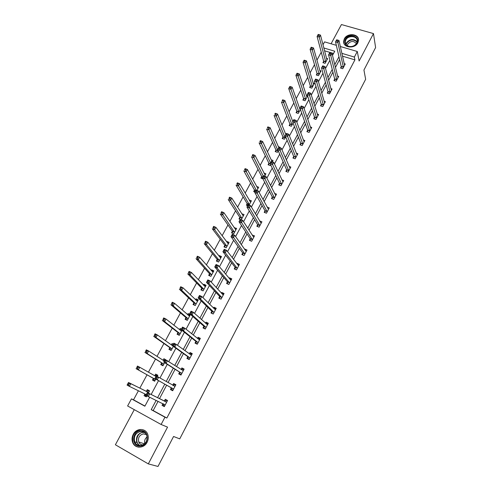 <?xml version="1.0" encoding="UTF-8"?>
<svg xmlns="http://www.w3.org/2000/svg" width="491" height="491" viewBox="0 0 491 491"><rect width="100%" height="100%" fill="white"/><g stroke="black" fill="none" stroke-linecap="round" stroke-linejoin="round"><path stroke-width="0.74" d="M344.326 38.863L343.626 41.275C342.828 47.879 354.852 49.198 357.853 42.778L358.528 40.489C359.406 33.787 347.333 32.455 344.326 38.863M133.239 434.363C131.87 437.076 131.68 439.776 132.662 442.471C134.853 448.78 144.029 448.664 147.116 442.244C148.411 439.66 148.632 437.07 147.785 434.486C145.753 427.907 136.4 427.864 133.239 434.363M322.986 44.785L324.563 41.864L336.335 45.325M134.276 409.654L115.391 444.766L148.313 463.891L157.998 466.45L173.569 436.481L179.749 438.874L365.642 79.296L363.935 70.047L375.609 47.566L373.473 33.584L341.435 24.55L331.087 43.785M158.077 401.331L153.174 410.556L166.842 418.031L164.951 417.197L161.116 424.488L127.611 405.971L131.453 398.87L144.87 406.21L149.669 397.244M138.401 390.775L133.527 399.809L131.453 398.87M321.249 52.181L316.928 60.19M314.498 64.683L310.073 72.883M307.679 77.314L303.15 85.704M300.793 90.068L296.153 98.654M293.839 102.95L289.089 111.739M286.812 115.956L281.951 124.953M279.71 129.102L274.745 138.309M272.542 142.378L267.46 151.793M265.3 155.788L260.101 165.424M257.984 169.34L252.662 179.19M250.588 183.026L245.15 193.104M243.119 196.86L237.558 207.165M235.576 210.835L229.886 221.373M227.947 224.958L222.128 235.735M220.238 239.234L214.291 250.25M212.45 253.651L206.367 264.919M204.581 268.233L198.364 279.741M196.627 282.963L190.269 294.735M188.581 297.853L182.087 309.882M180.455 312.908L173.814 325.202M172.237 328.123L165.449 340.686M163.926 343.51L156.997 356.349M155.53 359.062L148.442 372.184M147.036 374.786L139.837 388.123M133.527 399.809L144.955 406.057M333.542 53.482L324.526 50.788M144.943 394.028L144.066 395.654L146.293 396.863L146.858 395.801M148.319 393.082L149.528 390.83L147.3 389.633L146.428 391.253M153.315 378.444L152.449 380.052L154.671 381.231L155.8 379.12M157.243 376.437L157.875 375.259L155.647 374.093L154.788 375.701M161.594 363.021L160.741 364.617L162.963 365.764L164.62 362.671M166.075 359.958L163.908 358.718L163.092 360.234M169.788 347.769L168.941 349.34L171.169 350.464L173.341 346.413M173.341 344.148L172.077 343.516L171.341 344.878M177.895 332.677L177.061 334.236L179.283 335.335L181.958 330.333M181.418 329.087L180.154 328.467L179.503 329.682M185.917 317.745L185.089 319.285L187.31 320.359L190.373 314.645L188.151 313.577L187.574 314.651M193.853 302.972L193.031 304.5L195.252 305.543L198.284 299.884L196.062 298.847L195.565 299.78M201.703 288.352L200.893 289.862L203.108 290.887L206.11 285.289L203.894 284.277L203.464 285.068M209.473 273.886L208.669 275.383L210.885 276.378L213.855 270.842L211.639 269.854L211.283 270.51M217.163 259.573L216.365 261.052L218.581 262.022L221.521 256.541L219.305 255.578L219.023 256.106M224.774 245.402L223.988 246.869L226.198 247.82L229.107 242.394L226.897 241.449L226.682 241.848M232.304 231.384L231.525 232.832L233.741 233.759L236.619 228.389L234.256 227.744M241.241 219.772L244.045 214.53L241.756 213.781M240.246 219.452L238.988 218.937L239.761 217.501M249.133 205.042L251.404 200.807L249.183 199.96M247.63 205.686L246.378 205.183L247.139 203.765M256.946 190.471L258.683 187.231L256.603 186.42M254.939 192.061L253.687 191.57L254.442 190.17M264.674 176.06L265.895 173.783L263.955 173.053M262.937 178.865L260.924 178.098L261.672 176.705M268.829 163.38L268.092 164.755L270.289 165.577L270.682 164.853M272.315 161.809L273.027 160.477L271.222 159.808M275.917 150.191L275.187 151.553L277.384 152.351L278.231 150.768M279.876 147.705L280.091 147.3L278.397 146.686M282.933 137.124L282.208 138.474L284.406 139.254L285.701 136.836M286.143 133.92L285.486 133.693M289.88 124.192L289.162 125.53L291.353 126.291L293.096 123.045M293.066 121.013L292.501 120.817M296.76 111.389L296.048 112.709L298.24 113.452L300.412 109.401M300.013 108.259L299.436 108.069M303.567 98.703L302.867 100.017L305.058 100.741L307.648 95.905M307.636 95.874L306.298 95.438M310.312 86.146L309.618 87.447L311.803 88.147L314.381 83.341L313.086 82.93M316.996 73.711L316.302 75L318.487 75.682L321.04 70.919L319.807 70.538M323.612 61.4L322.925 62.67L325.11 63.339L327.638 58.619L326.454 58.263M166.842 418.031L354.925 59.877L342.485 56.158M339.625 59.571L335.439 67.457M332.929 72.177L328.632 80.266M326.159 84.918L321.758 93.204M319.328 97.783L314.811 106.277M312.423 110.776L307.802 119.479M305.451 123.898L300.713 132.822M298.405 137.161L293.55 146.3M291.292 150.553L286.321 159.913M284.105 164.086L279.011 173.673M276.838 177.76L271.627 187.58M269.504 191.576L264.158 201.629M262.084 205.533L256.621 215.825M254.596 219.637L248.998 230.175M247.022 233.894L241.29 244.678M239.369 248.299L233.507 259.334M231.635 262.857L225.633 274.156M223.816 277.575L217.679 289.131M215.917 292.446L209.632 304.273M207.926 307.483L201.5 319.586M199.855 322.679L193.276 335.058M191.693 338.047L184.966 350.709M183.438 353.581L176.557 366.532M175.097 369.287L168.057 382.538M166.658 385.171L159.501 398.649M162.92 403.731L162.048 405.382L164.325 406.616L167.554 400.496L165.277 399.275L164.411 400.92M171.285 387.921L170.42 389.553L172.697 390.756L175.895 384.705L173.618 383.514L172.758 385.14M179.559 372.282L178.706 373.897L180.976 375.075L184.137 369.091L181.866 367.925L181.062 369.441M187.746 356.816L186.899 358.412L189.17 359.559L192.294 353.643L190.023 352.501L189.311 353.858M195.841 341.515L195.001 343.099L197.272 344.216L200.365 338.36L198.1 337.249L197.462 338.446M203.851 326.38L203.022 327.939L205.287 329.038L208.35 323.244L206.085 322.157L205.533 323.201M211.774 311.404L210.952 312.951L213.223 314.019L216.249 308.287L213.984 307.225L213.511 308.115M219.612 296.589L218.802 298.117L221.067 299.16L224.062 293.489L221.797 292.452L221.404 293.195M227.37 281.926L226.566 283.442L228.831 284.461L231.795 278.845L229.53 277.838L229.217 278.434M235.042 267.417L234.25 268.915L236.515 269.915L239.442 264.361L237.184 263.372L236.944 263.827M242.64 253.061L241.854 254.547L244.113 255.516L247.016 250.023L244.757 249.06L244.592 249.373M250.152 238.859L249.379 240.326L251.638 241.271L254.51 235.833L252.159 235.072M257.591 224.798L256.824 226.253L259.082 227.18L261.924 221.791L259.647 220.919M264.956 210.885L264.195 212.321L266.447 213.223L269.264 207.896L267.129 207.049M272.241 197.112L271.492 198.536L273.739 199.414L276.525 194.141L274.555 193.38M279.453 183.481L278.71 184.892L280.956 185.745L283.712 180.528L281.877 179.835M286.597 169.99L285.854 171.384L288.1 172.218L290.832 167.05L289.119 166.418M293.661 156.629L292.931 158.01L295.177 158.826L297.877 153.708L296.269 153.131M300.658 143.403L299.933 144.771L302.18 145.569L304.85 140.506L303.334 139.972M307.587 130.311L306.869 131.668L309.109 132.441L311.754 127.427L310.324 126.936M314.443 117.349L313.737 118.693L315.971 119.448L318.591 114.483L317.235 114.029M321.237 104.515L320.531 105.841L322.765 106.578L325.361 101.662L324.072 101.244M327.957 91.811L327.264 93.124L329.492 93.836L332.063 88.975L330.836 88.583M334.617 79.223L333.929 80.524L336.157 81.224L338.698 76.406L337.526 76.044M341.208 66.764L340.527 68.053L342.755 68.734L345.271 63.959L344.154 63.621M340.324 46.498L357.288 51.487L359.117 61.025L373.473 33.584M357.288 51.487L354.361 57.06L341.853 53.335M354.925 59.877L354.361 57.06M148.313 463.891L167.548 427.133L161.116 424.488M332.505 55.422L334.752 51.224L323.802 47.965M151.142 394.488L158.544 380.648M159.992 377.941L167.265 364.34M168.781 361.517L175.888 348.223M177.466 345.271L184.413 332.278M186.052 329.216L192.846 316.517M194.546 313.344L201.181 300.934M202.943 297.644L209.424 285.523M211.247 282.122L217.581 270.277M219.452 266.773L225.645 255.203M227.572 251.595L233.618 240.289M235.606 236.582L241.511 225.541M243.548 221.736L249.318 210.946M251.404 207.049L257.038 196.51M259.174 192.515L264.674 182.235M266.865 178.147L272.235 168.106M274.469 163.926L279.71 154.125M281.994 149.859L287.112 140.291M289.438 135.939L294.434 126.598M296.803 122.167L301.677 113.053M304.095 108.542L308.851 99.648M311.306 95.051L315.946 86.379M318.444 81.709L322.974 73.245M325.508 68.495L329.927 60.246M156.144 400.392L151.21 409.672L164.951 417.197M338.98 56.766L334.764 64.689M332.235 69.434L327.914 77.56M325.429 82.23L320.997 90.565M318.549 95.162L314.007 103.699M311.601 108.216L306.949 116.968M304.586 121.406L299.817 130.373M297.497 134.73L292.605 143.918M290.328 148.196L285.326 157.605M283.092 161.797L277.967 171.433M275.782 175.539L270.529 185.414M268.393 189.428L263.016 199.536M260.924 203.464L255.418 213.812M253.381 217.642L247.746 228.235M245.758 231.973L239.989 242.818M238.049 246.457L232.145 257.56M230.261 261.102L224.215 272.462M222.386 275.899L216.2 287.523M214.426 290.856L208.098 302.751M206.38 305.979L199.905 318.15M198.247 321.267L191.619 333.72M190.023 336.722L183.247 349.463M181.707 352.354L174.771 365.384M173.298 368.158L166.21 381.482M164.798 384.134L157.586 397.692M153.174 410.556L151.21 409.672M164.381 406.499L162.048 405.382M146.349 396.759L144.066 395.654M157.826 375.345L155.647 374.093M175.846 384.797L173.618 383.514M165.105 359.492L163.908 358.718M184.015 369.324L181.866 367.925M173.231 344.344L172.077 343.516M192.098 354.017L190.023 352.501M181.277 329.357L180.154 328.467M200.095 338.876L198.1 337.249M190.054 315.24L188.151 313.577M208.006 323.894L206.085 322.157M197.898 300.609L196.062 298.847M215.831 309.072L213.984 307.225M205.661 286.13L203.894 284.277M223.515 294.33L221.797 292.452M213.284 271.726L211.639 269.854M231.065 279.674L229.53 277.838M220.797 257.425L219.305 255.578M238.571 265.189L237.184 263.372M228.26 243.284L226.897 241.449M246.028 250.87L244.757 249.06M235.662 229.303L234.403 227.468M253.417 236.705L252.251 234.894M243.002 215.463L241.836 213.628M260.746 222.687L259.671 220.876M250.281 201.776L249.195 199.935M162.908 403.676L163.368 405.376L164.62 406.051M167.314 400.944L166.05 400.306L167.302 400.975M148.03 394.034L147.079 393.518L146.496 394.592L147.453 395.108L148.03 394.034L149.73 393.88L148.288 396.575L145.901 395.286L147.343 392.597L166.682 402.141M165.197 404.958L148.288 396.575L147.453 395.108M147.079 393.518L147.343 392.597L164.141 400.957L166.05 400.306M146.496 394.592L145.901 395.286M149.289 391.272L148.122 390.689L146.152 391.284L128.507 382.464L130.839 383.717L129.391 386.368L146.257 394.617M149.27 391.302L148.122 390.689M146.588 396.311L145.44 395.685L144.919 393.966M128.55 384.913L129.391 386.368L127.065 385.11L128.507 382.464L127.617 384.41L128.55 384.913L129.127 383.852L128.194 383.348M148.656 392.45L130.839 383.717L129.127 383.852M127.065 385.11L127.617 384.41M140.641 430.742C149.645 429.68 149.381 445.828 140.303 446.104C131.238 447.062 131.686 431.006 140.641 430.742M140.518 445.595C145.68 444.275 147.76 440.869 146.772 435.394C145.637 432.657 143.654 431.325 140.831 431.38C135.59 432.767 133.54 436.235 134.675 441.783C135.829 444.38 137.775 445.65 140.518 445.595M142.856 444.963C140.905 444.834 139.524 443.833 138.714 441.961C137.83 437.634 139.432 434.934 143.519 433.854L146.478 434.695M140.665 429.619C134.16 431.344 131.613 435.658 133.043 442.551C134.153 445.147 136.032 446.693 138.677 447.184M144.587 433.903L144.274 434.124M144.784 443.594C144.158 440.887 144.943 438.666 147.134 436.929M357.018 42.962C355.907 44.896 354.14 46.105 351.709 46.59L349.862 46.682C345.455 45.804 343.939 43.435 345.326 39.575C348.53 32.915 360.781 36.402 357.018 42.962M345.811 39.98L345.253 41.901C345.333 44.571 346.922 46.123 350.015 46.559L351.722 46.473C353.974 46.025 355.613 44.902 356.638 43.116L357.184 41.281C357.878 35.923 348.223 34.855 345.811 39.98M347.309 45.718L347.751 44.129C350.77 40.808 353.643 40.624 356.356 43.589M358.54 39.918C358.142 33.91 347.205 33.492 344.461 39.323L343.768 41.717L343.939 43.368M171.703 389.608L172.955 390.271L171.703 389.608L171.163 387.681L154.855 378.592L156.279 375.934L175.029 386.337M172.679 385.165L174.354 384.594L175.606 385.251M156.997 377.309L158.667 377.186L157.243 379.85L154.855 378.592L155.469 377.874L156.42 378.377L156.997 377.309L156.04 376.812L155.469 377.874M173.562 389.124L157.243 379.85L156.42 378.377M156.279 375.934L156.04 376.812M181.142 374.762L179.945 374.013L181.197 374.658M181.142 369.496L182.572 369.048L183.818 369.692M179.945 374.013L179.448 372.037L163.712 362.094L165.117 359.467L183.29 370.699M165.854 360.787L167.499 360.689L166.093 363.322L163.712 362.094L164.332 361.345L165.289 361.836L165.854 360.787L164.896 360.296L164.332 361.345M181.83 373.455L166.093 363.322L165.289 361.836M165.117 359.467L164.896 360.296M157.586 375.793L156.439 375.192L154.696 375.725L156.021 376.419M154.929 380.746L153.781 380.138L154.923 380.764M155.997 376.462L139.782 367.274L138.358 369.895L136.025 368.667L153.186 378.199L153.781 380.138M136.596 367.937L137.449 366.047L139.782 367.274L138.1 367.378L137.167 366.887L136.596 367.937L137.529 368.428L138.1 367.378M137.529 368.428L138.358 369.895L155.537 379.617M137.167 366.887L137.449 366.047M164.853 359.964L163.165 360.277M163.184 365.353L162.036 364.758L163.135 365.445M164.295 361.002L148.626 351.016L147.214 353.612L144.882 352.409L161.471 362.769L162.036 364.758M145.465 351.654L146.293 349.825L148.626 351.016L146.969 351.096L146.03 350.617L145.465 351.654L146.398 352.133L146.969 351.096M146.398 352.133L147.214 353.612L163.822 364.169M146.03 350.617L146.293 349.825M189.256 359.394L188.102 358.583L189.354 359.216M189.508 354.005L190.698 353.673L191.95 354.299M188.102 358.583L187.636 356.564L172.458 345.787L173.851 343.191L176.232 344.381L191.453 355.232M174.612 344.449L176.232 344.381L174.839 346.984L172.458 345.787L173.096 345.013L174.053 345.492L174.612 344.449L173.654 343.97L173.096 345.013M190.017 357.964L174.839 346.984L174.053 345.492M173.851 343.191L173.654 343.97M197.284 344.197L196.173 343.319L197.419 343.939M197.775 338.698L198.738 338.465L199.984 339.078M196.173 343.319L195.737 341.251L181.111 329.664L182.486 327.098L184.868 328.258L199.536 339.938M183.266 328.301L184.868 328.258L183.493 330.83L181.111 329.664L181.762 328.86L182.713 329.332L183.266 328.301L182.314 327.835L181.762 328.86M198.106 342.632L183.493 330.83L182.713 329.332M182.486 327.098L182.314 327.835M204.833 328.817L204.152 328.221L205.404 328.823M205.944 323.575L206.693 323.416L207.939 324.017M204.152 328.221L203.753 326.11L189.661 313.724L191.024 311.184L193.405 312.319L207.527 324.803M191.828 312.331L193.405 312.319L192.042 314.86L189.661 313.724L190.33 312.896L191.281 313.35L191.828 312.331L190.876 311.877L190.33 312.896M206.116 327.472L192.042 314.86L191.281 313.35M191.024 311.184L190.876 311.877M172.992 344.799L171.531 345.007M171.347 350.126L170.199 349.543L171.267 350.279M172.507 345.701L157.365 334.948L155.972 337.507L153.646 336.341L169.671 347.511L170.199 349.543M154.242 335.556L155.039 333.782L157.365 334.948L155.733 334.997L154.8 334.531L154.242 335.556L155.174 336.022L155.733 334.997M155.174 336.022L155.972 337.507L172.01 348.886M154.8 334.531L155.039 333.782M181.658 330.093L180.854 329.7L179.804 329.921M179.43 335.058L178.282 334.494L179.307 335.279M181.541 331.112L166.013 319.058L164.632 321.593L162.306 320.451L177.785 332.413L178.282 334.494M162.914 319.641L163.681 317.923L166.013 319.058L163.466 318.628L162.914 319.641L163.847 320.095L164.399 319.082M163.847 320.095L164.632 321.593L180.117 333.77M163.466 318.628L163.681 317.923M189.962 315.406L188.814 314.854L187.979 315.001M187.421 320.15L186.273 319.598L186.997 320.206M189.544 316.179L174.557 303.346L173.194 305.85L170.868 304.739L185.807 317.474L186.273 319.598M171.488 303.904L172.231 302.235L174.557 303.346L172.034 302.904L171.488 303.904L172.421 304.352L172.967 303.346M172.421 304.352L173.194 305.85L188.139 318.812M172.034 302.904L172.231 302.235M197.842 300.707L196.062 300.259M195.326 305.402L194.577 305.224M197.468 301.413L183.008 287.806L181.664 290.285L179.338 289.199L193.749 302.689L194.184 304.862M179.97 288.346L180.688 286.726L183.008 287.806L180.51 287.352L179.97 288.346L180.903 288.776L181.443 287.787M180.903 288.776L181.664 290.285L196.069 304.015M180.51 287.352L180.688 286.726M205.643 286.155L204.053 285.682M203.151 290.801L202.188 290.463M205.306 286.793L191.367 272.444L190.035 274.892L187.709 273.837L201.605 288.064L202.01 290.273M188.36 272.953L189.047 271.394L191.367 272.444L188.894 271.977L188.36 272.953L189.287 273.377L189.821 272.395M189.287 273.377L190.035 274.892L203.918 289.371M188.894 271.977L189.047 271.394M213.364 271.762L211.952 271.265M210.897 276.359L209.792 275.887M213.057 272.333L199.634 257.247L198.315 259.671L195.995 258.64L209.381 273.591L209.755 275.844M196.652 257.738L197.314 256.222L199.634 257.247L197.179 256.768L196.652 257.738L197.578 258.149L198.106 257.18M197.578 258.149L198.315 259.671L211.689 274.88M197.179 256.768L197.314 256.222M220.999 257.517L219.759 257.02M220.729 258.02L207.81 242.223L206.502 244.622L204.182 243.616L217.077 259.266L217.409 261.507M204.851 242.689L205.49 241.222L207.81 242.223L205.373 241.725L204.851 242.689L205.784 243.088L206.306 242.131M205.784 243.088L206.502 244.622L219.379 260.543M205.373 241.725L205.49 241.222M228.56 243.413L227.511 242.971M228.327 243.855L215.893 227.358L214.604 229.727L212.284 228.751L224.694 245.095L224.988 247.298M212.965 227.799L213.573 226.382L215.893 227.358L213.481 226.854L212.965 227.799L213.892 228.192L214.414 227.241M213.892 228.192L214.604 229.727L226.983 246.353M213.481 226.854L213.573 226.382M236.042 229.463L235.195 229.107M235.84 229.837L223.89 212.658L222.613 215.003L220.299 214.045L232.231 231.065L232.489 233.237M220.993 213.076L221.576 211.707L223.89 212.658L221.502 212.137L220.993 213.076L221.92 213.456L222.429 212.517M221.92 213.456L234.514 232.311M221.502 212.137L221.576 211.707M243.45 215.647L242.769 215.371M243.278 215.96L231.801 198.112L230.543 200.432L228.229 199.506L239.688 217.182L239.921 219.317M228.929 198.511L229.487 197.186L231.801 198.112L229.432 197.585L228.929 198.511L229.856 198.88L230.359 197.953M229.856 198.88L241.971 218.409M229.432 197.585L229.487 197.186M250.778 201.973L250.238 201.758M250.643 202.224L239.633 183.726L238.38 186.021L236.067 185.113L247.071 203.44L247.274 205.545M236.779 184.1L237.319 182.824L239.633 183.726L237.282 183.186L236.779 184.1L237.705 184.463L238.209 183.542M237.705 184.463L249.342 204.649M237.282 183.186L237.319 182.824M258.039 188.44L257.615 188.274M257.935 188.63L247.372 169.493L246.138 171.764L243.824 170.88L254.381 189.833L254.553 191.913M244.549 169.849L245.064 168.616L247.372 169.493L245.046 168.941L244.549 169.849L245.475 170.199L245.973 169.291M245.475 170.199L256.333 190.238M245.046 168.941L245.064 168.616M265.22 175.035L264.901 174.919M265.146 175.17L255.032 155.408L253.81 157.654L251.502 156.795L261.617 176.367L261.764 178.417M252.233 155.745L252.724 154.555L255.032 155.408L252.724 154.843L252.233 155.745L253.16 156.089L253.651 155.187M253.16 156.089L263.379 176.343M272.124 161.735L262.611 141.476L261.402 143.697L259.101 142.863L268.78 163.03L268.902 165.062M259.837 141.789L260.31 140.641L262.611 141.476L260.322 140.899L259.837 141.789L260.764 142.126L261.249 141.236M260.764 142.126L270.559 162.963M278.796 147.607L270.111 127.691L268.915 129.888L266.613 129.072L275.868 149.835L275.973 151.836M267.362 127.985L267.81 126.881L270.111 127.691L267.847 127.101L267.362 127.985L268.289 128.311L268.767 127.427M268.289 128.311L278.115 150.989M285.823 134.516L277.538 114.047L276.353 116.22L274.052 115.428L282.89 136.768L282.969 138.744M274.813 114.323L275.236 113.255L277.538 114.047L275.285 113.452L274.813 114.323L275.733 114.636L276.206 113.765M275.733 114.636L285.13 137.903M292.777 121.553L284.878 100.545L283.706 102.699L281.411 101.925L289.837 123.83L289.899 125.782M282.178 100.802L282.583 99.777L284.878 100.545L282.65 99.937L282.178 100.802L283.098 101.109L283.571 100.244M283.098 101.109L292.071 124.953M300.161 109.867L292.151 87.183L290.991 89.313L288.69 88.564L296.724 111.015L296.767 112.955M289.469 87.423L288.69 88.564L289.856 86.434L292.151 87.183L289.935 86.569L289.469 87.423L290.39 87.723L290.856 86.864M290.39 87.723L298.951 112.126M212.419 313.639L213.297 313.872M214.021 308.624L215.813 309.115M212.051 313.283L211.682 311.122L198.119 297.963L199.469 295.453L201.844 296.558L215.432 309.827M200.291 296.546L201.844 296.558L200.5 299.068L198.119 297.963L198.8 297.11L199.751 297.552L200.291 296.546L199.334 296.104L198.8 297.11M214.039 312.472L200.5 299.068L199.751 297.552M199.469 295.453L199.334 296.104M220.036 298.681L221.11 299.08M222 293.845L223.595 294.367M219.864 298.503L219.526 296.3L206.484 282.38L207.816 279.895L210.191 280.975L223.258 295.017M208.657 280.938L210.191 280.975L208.859 283.46L206.484 282.38L207.171 281.503L208.123 281.932L208.657 280.938L207.705 280.508L207.171 281.503M221.877 297.626L208.859 283.46L208.123 281.932M207.816 279.895L207.705 280.508M227.628 283.921L228.843 284.442M229.892 279.238L231.304 279.778M227.597 283.878L227.284 281.631L214.751 266.969L216.065 264.514L218.44 265.563L230.997 280.361M216.93 265.508L218.44 265.563L217.126 268.025L214.751 266.969L215.451 266.067L216.402 266.49L216.93 265.508L215.979 265.085L215.451 266.067M229.628 282.945L217.126 268.025L216.402 266.49M216.065 264.514L215.979 265.085M237.693 264.809L238.927 265.343M235.238 269.35L234.968 267.116L222.926 251.73L224.227 249.305L226.603 250.324L238.657 265.852M225.111 250.244L226.603 250.324L225.301 252.755L222.926 251.73L223.638 250.809L224.59 251.214L225.111 250.244L224.16 249.833L223.638 250.809M237.306 268.411L225.301 252.755L224.59 251.214M224.227 249.305L224.16 249.833M245.475 250.631L246.47 251.054M242.806 254.958L242.566 252.755L231.016 236.656L232.304 234.256L234.673 235.257L246.237 251.502M233.2 235.152L234.673 235.257L233.385 237.656L231.016 236.656L231.734 235.711L232.685 236.11L233.2 235.152L232.255 234.753L231.734 235.711M244.899 254.031L232.685 236.11M232.304 234.256L232.255 234.753M253.135 236.582L253.933 236.92M250.293 240.713L250.091 238.546L239.013 221.754L240.283 219.379L242.652 220.349L253.737 237.3M241.204 220.22L242.652 220.349L241.382 222.73L239.013 221.754L239.743 220.784L240.694 221.171L241.204 220.22L240.259 219.833L239.743 220.784M252.411 239.804L240.694 221.171M240.283 219.379L240.259 219.833M260.678 222.662L261.322 222.926M257.707 226.615L257.53 224.479L246.924 207.012L248.182 204.661L250.545 205.606L261.157 223.245M249.121 205.459L250.545 205.606L249.287 207.957L246.924 207.012L247.667 206.017L248.612 206.398L249.121 205.459L248.17 205.078L247.667 206.017M259.849 225.725L248.612 206.398M248.182 204.661L248.17 205.078M268.129 208.871L268.638 209.074M265.048 212.664L264.901 210.559L254.749 192.423L255.995 190.103L258.358 191.024L268.503 209.332M256.946 190.852L258.358 191.024L257.112 193.35L254.749 192.423L255.504 191.416L256.449 191.785L256.946 190.852L256.001 190.483L255.504 191.416M267.208 211.787L256.449 191.785M255.995 190.103L256.001 190.483M275.476 195.209L275.881 195.369M272.315 198.855L272.192 196.781L262.489 178L263.722 175.704L266.079 176.6L275.776 195.565M264.692 176.404L266.079 176.6L264.852 178.902L262.489 178L263.25 176.969L264.195 177.331L264.692 176.404L263.747 176.048L263.25 176.969M274.494 197.99L264.195 177.331M263.722 175.704L263.747 176.048M279.502 185.193L279.41 183.143L270.148 163.73L271.363 161.453L273.72 162.331L282.969 181.934M272.352 162.116L273.72 162.331L272.505 164.608L270.148 163.73L270.922 162.674L271.867 163.024L272.352 162.116L271.406 161.766L270.922 162.674M281.705 184.34L271.867 163.024M271.363 161.453L271.406 161.766M286.627 171.666L286.554 169.641L277.722 149.608L278.931 147.361L281.282 148.208L290.095 168.444M279.931 147.975L281.282 148.208L280.079 150.461L277.722 149.608L278.501 148.54L279.447 148.877L279.931 147.975L278.986 147.638L278.501 148.54M288.843 170.825L279.447 148.877M293.679 158.28L293.624 156.279L285.216 135.639L286.413 133.417L288.763 134.246L297.147 155.088M287.431 133.988L288.763 134.246L287.573 136.473L285.216 135.639L286.007 134.552L286.953 134.884L287.431 133.988L286.486 133.656L286.007 134.552M295.907 157.445L286.953 134.884M300.658 145.029L300.621 143.047L292.63 121.817L293.814 119.62L296.165 120.424L304.132 141.868M294.846 120.148L296.165 120.424L294.981 122.627L292.63 121.817L293.434 120.712L294.373 121.031L294.846 120.148L293.906 119.829L293.434 120.712M302.898 144.201L294.373 121.031M307.575 131.907L307.556 129.949L299.97 108.143L301.143 105.964L303.487 106.75L311.042 128.777M302.192 106.455L303.487 106.75L302.321 108.928L299.97 108.143L300.78 107.013L301.72 107.333L302.192 106.455L301.247 106.142L300.78 107.013M309.821 131.085L301.72 107.333M314.418 118.92L314.418 116.981L307.231 94.61L308.391 92.455L310.735 93.216L317.886 115.821M309.453 92.903L310.735 93.216L309.575 95.377L307.231 94.61L308.053 93.462L308.992 93.769L309.453 92.903L308.514 92.603L308.053 93.462M316.677 118.104L308.992 93.769M321.194 106.062L321.212 104.141L314.418 81.218L315.566 79.082L317.904 79.824L324.661 102.987M316.64 79.499L317.904 79.824L316.763 81.96L314.418 81.218L315.247 80.058L316.186 80.352L316.64 79.499L315.701 79.198L315.247 80.058M323.465 105.252L316.186 80.352M306.955 97.187L299.344 73.957L298.197 76.068L295.901 75.338L303.536 98.329L303.567 100.244M296.687 74.178L295.901 75.338L297.049 73.233L299.344 73.957L297.147 73.337L296.687 74.178L297.607 74.472L298.068 73.625M297.607 74.472L305.758 99.428M327.908 93.327L327.939 91.43L321.531 67.967L322.661 65.855L324.999 66.573L331.37 90.283M323.753 66.224L324.999 66.573L323.87 68.685L321.531 67.967L322.366 66.782L323.299 67.071L323.753 66.224L322.82 65.935L322.366 66.782M330.185 92.523L323.299 67.071M313.688 84.636L306.464 60.872L305.328 62.958L303.033 62.253L310.287 85.765L310.3 87.662M303.831 61.074L303.033 62.253L304.175 60.166L306.464 60.872L304.285 60.24L303.831 61.074L304.745 61.357L305.206 60.522M304.745 61.357L312.503 86.852M334.555 80.72L334.604 78.836L328.571 54.845L329.688 52.758L332.026 53.458L338.017 77.701M330.793 53.096L332.026 53.458L330.903 55.551L328.571 54.845L329.412 53.648L330.345 53.93L330.793 53.096L329.86 52.813L329.412 53.648M336.844 79.923L330.345 53.93M320.353 72.202L313.51 47.915L312.386 49.984L310.097 49.296L316.971 73.325L316.965 75.203M310.901 48.1L310.097 49.296L311.22 47.228L313.51 47.915L311.349 47.271L310.901 48.1L311.816 48.376L312.264 47.547M311.816 48.376L319.181 74.399M343.436 67.445L337.869 42.545L338.974 40.471L344.596 65.248M341.141 68.237L341.196 66.371L335.537 41.864L336.642 39.796L336.384 40.649L337.317 40.925L337.765 40.096L336.832 39.82M337.317 40.925L337.869 42.545L335.537 41.864L336.384 40.649M338.974 40.471L337.765 40.096M326.957 59.89L320.488 35.094L319.371 37.138L317.088 36.469L323.587 61.007L323.569 62.866M317.898 35.26L317.088 36.469L318.199 34.425L317.898 35.26L318.812 35.524L319.26 34.708L318.346 34.444M318.812 35.524L325.791 62.062M319.26 34.708L320.488 35.094M165.172 404.872L163.442 403.94M166.418 402.178L164.141 400.957M166.596 402.178L164.319 400.951M146.343 391.284L148.564 392.481M146.152 391.284L148.38 392.481M145.318 394.163L146.238 394.654M139.475 445.576L136.799 442.471C135.669 436.953 137.701 433.51 142.906 432.135L144.213 432.184M144.759 432.565L143.102 432.436C136.737 432.553 134.282 443.293 140.144 445.613M345.916 44.386L346.425 42.901C349.936 38.85 353.502 38.464 357.123 41.741M357.025 42.146C353.538 38.936 350.083 39.298 346.658 43.226L346.161 44.712M173.538 389.032L171.261 387.835M173.44 388.884L171.163 387.681M174.949 386.362L172.795 385.232M181.811 373.363L179.54 372.196M181.719 373.209L179.448 372.037M153.186 378.199L155.408 379.377M153.29 378.352L155.512 379.525M161.471 362.769L163.699 363.917M161.57 362.929L163.798 364.077M189.999 357.865L187.722 356.724M189.907 357.706L187.636 356.564M191.373 355.257L190.931 355.036M198.094 342.54L195.823 341.423M198.008 342.368L195.737 341.251M199.456 339.956L199.137 339.803M206.103 327.374L203.833 326.282M206.024 327.202L203.753 326.11M169.671 347.511L171.893 348.628M169.769 347.671L171.991 348.794M181.13 330.965L181.461 331.13M177.785 332.413L180.007 333.506M177.877 332.579L180.099 333.677M185.807 317.474L188.028 318.542M185.899 317.646L188.121 318.714M193.749 302.689L195.97 303.733M193.835 302.873L196.05 303.917M201.605 288.064L203.826 289.082M201.684 288.254L203.906 289.273M209.381 273.591L211.603 274.586M209.461 273.782L211.676 274.782M217.077 259.266L219.293 260.242M217.151 259.463L219.367 260.439M224.694 245.095L226.903 246.046M224.761 245.297L226.971 246.243M232.231 231.065L234.44 231.991M232.292 231.273L234.508 232.2M239.688 217.182L241.897 218.084M239.749 217.39L241.959 218.299M247.071 203.44L249.281 204.317M247.126 203.655L249.336 204.538M254.381 189.833L255.836 190.398M254.436 190.054L255.743 190.563M261.617 176.367L263.066 176.92M261.666 176.594L262.973 177.091M268.78 163.03L270.228 163.571M268.822 163.264L270.16 163.761M275.868 149.835L278.066 150.633M275.911 150.068L278.115 150.866M282.89 136.768L285.087 137.548M282.933 137.007L285.124 137.787M289.837 123.83L292.035 124.585M289.88 124.07L292.071 124.831M296.724 111.015L298.915 111.758M296.754 111.267L298.951 112.003M214.027 312.368L211.756 311.306M213.947 312.19L211.682 311.122M221.864 297.528L219.6 296.484M221.791 297.343L219.526 296.3M229.622 282.841L227.358 281.822M229.549 282.65L227.284 281.631M237.294 268.307L235.036 267.313M237.227 268.111L234.968 267.116M244.886 253.927L242.628 252.957M244.825 253.724L242.566 252.755M252.405 239.694L250.146 238.749M252.349 239.491L250.091 238.546M259.843 225.615L257.585 224.688M259.788 225.4L257.53 224.479M267.202 211.676L264.95 210.774M267.153 211.455L264.901 210.559M274.487 197.879L272.235 197.001M274.444 197.658L272.192 196.781M281.699 184.223L279.453 183.364M281.656 183.996L279.41 183.143M288.837 170.708L286.591 169.868M288.8 170.475L286.554 169.641M295.907 157.323L293.661 156.512M295.864 157.089L293.624 156.279M302.898 144.078L300.658 143.286M302.867 143.838L300.621 143.047M309.827 130.968L307.587 130.195M309.796 130.723L307.556 129.949M316.683 117.981L314.449 117.226M316.652 117.736L314.418 116.981M323.471 105.129L321.237 104.393M323.446 104.878L321.212 104.141M303.536 98.329L305.727 99.053M303.567 98.581L305.758 99.305M330.191 92.4L327.963 91.682M330.173 92.142L327.939 91.43M310.287 85.765L312.472 86.471M310.318 86.023L312.503 86.723M336.851 79.794L334.623 79.1M336.832 79.536L334.604 78.836M316.971 73.325L319.156 74.012M316.996 73.589L319.181 74.27M343.442 67.316L341.214 66.635M343.424 67.052L341.196 66.371M323.587 61.007L325.772 61.67M323.612 61.271L325.797 61.934M132.662 442.471L133.061 442.6M166.572 402.184L164.295 400.963M146.312 391.296L148.54 392.493M137.676 444.024L138.284 444.22M139.591 445.589L136.799 442.471L134.675 441.783M138.714 441.961L144.514 443.852M345.707 44.024L345.253 41.901M174.931 386.368L173.053 385.38M154.929 375.861L156.015 376.431"/></g></svg>
